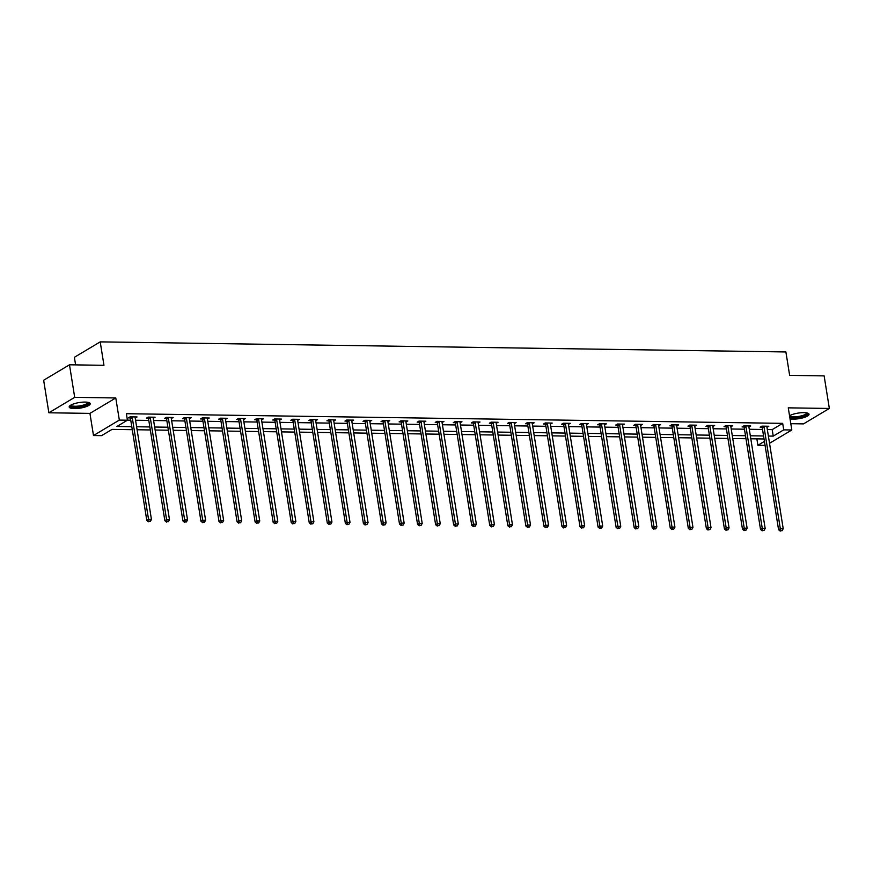 <?xml version="1.0" encoding="UTF-8"?>
<svg xmlns="http://www.w3.org/2000/svg" width="873" height="873" viewBox="0 0 873 873"><rect width="100%" height="100%" fill="white"/><g stroke="black" fill="none" stroke-linecap="round" stroke-linejoin="round"><path stroke-width="1.31" d="M74.27 408.586A10.662 2.826 170.9 0 0 85.096 406.993A10.662 2.826 170.9 0 0 90.246 403.642A10.662 2.826 170.9 0 0 85.161 402.082A10.662 2.826 170.9 0 0 74.347 403.675A10.662 2.826 170.9 0 0 69.185 407.014A10.662 2.826 170.9 0 0 74.27 408.586M790.043 418.865A10.662 2.826 170.9 0 0 793.055 419.16A10.662 2.826 170.9 0 0 803.869 417.556A10.662 2.826 170.9 0 0 809.031 414.217A10.662 2.826 170.9 0 0 803.946 412.645A10.662 2.826 170.9 0 0 789.541 415.734M132.27 429.691L112.06 429.385L101.584 435.649L93.487 435.529L119.328 420.088L127.425 420.208L116.949 426.471L131.79 426.69M89.941 413.387L115.782 397.957L74.696 397.346L69.491 364.794L43.65 380.235L48.866 412.787L89.941 413.387L93.487 435.529M75.591 364.892L74.38 357.297L100.209 341.867L785.896 351.95L789.65 375.39L824.134 375.892L829.35 408.455L788.275 407.844L791.822 429.985L769.528 443.298M790.818 423.7L803.509 423.885L829.35 408.455M765.075 445.405L757.884 445.295L764.432 441.389M756.858 438.868L757.884 445.295M74.696 397.346L48.866 412.787M767.323 429.538L772.201 429.614L782.677 423.35L126.378 413.704L127.425 420.208M127.414 420.131L130.754 420.175M135.555 420.251L148.803 420.437M153.615 420.513L166.852 420.71M171.665 420.775L184.901 420.972M189.714 421.048L202.951 421.233M207.763 421.31L221 421.506M225.812 421.572L239.049 421.768M243.862 421.845L257.099 422.03M261.911 422.106L275.159 422.303M279.96 422.368L293.208 422.565M298.009 422.641L311.257 422.827M316.07 422.903L329.307 423.099M334.119 423.165L347.356 423.361M352.168 423.438L365.405 423.623M370.217 423.7L383.454 423.896M388.267 423.962L401.504 424.158M406.316 424.234L419.553 424.42M424.365 424.496L437.613 424.693M442.415 424.758L455.662 424.955M460.464 425.02L473.712 425.216M478.524 425.293L491.761 425.489M496.573 425.555L509.81 425.751M514.623 425.817L527.859 426.013M532.672 426.089L545.909 426.286M550.721 426.351L563.958 426.548M568.77 426.613L582.007 426.81M586.82 426.886L600.067 427.083M604.869 427.148L618.117 427.344M622.918 427.41L636.166 427.606M640.978 427.683L654.215 427.879M659.028 427.945L672.265 428.141M677.077 428.207L690.314 428.403M695.126 428.479L708.363 428.676M713.176 428.741L726.412 428.938M731.225 429.003L744.462 429.2M749.274 429.276L762.522 429.472M766.963 427.29L768.818 426.253L761.878 426.144L760.132 427.192L762.009 427.213M748.914 427.028L750.769 425.98L743.829 425.882L742.083 426.919L743.96 426.952M730.865 426.755L732.72 425.718L725.779 425.62L724.033 426.657L725.9 426.69M712.815 426.493L714.671 425.457L707.73 425.347L705.984 426.395L707.85 426.417M694.766 426.231L696.621 425.184L689.681 425.086L687.935 426.122L689.801 426.155M676.717 425.959L678.572 424.922L671.621 424.824L669.875 425.86L671.752 425.893M658.668 425.697L660.523 424.66L653.571 424.551L651.825 425.598L653.702 425.62M640.618 425.435L642.463 424.387L635.522 424.289L633.776 425.326L635.653 425.358M622.558 425.162L624.413 424.125L617.473 424.027L615.727 425.064L617.604 425.096M604.509 424.9L606.364 423.863L599.424 423.754L597.678 424.802L599.555 424.824M586.46 424.638L588.315 423.591L581.374 423.492L579.628 424.529L581.505 424.562M568.41 424.365L570.265 423.329L563.325 423.23L561.579 424.267L563.445 424.3M550.361 424.103L552.216 423.067L545.276 422.958L543.53 424.005L545.396 424.027M532.312 423.841L534.167 422.794L527.227 422.696L525.481 423.732L527.347 423.765M514.262 423.569L516.118 422.532L509.166 422.434L507.42 423.47L509.297 423.503M496.213 423.307L498.068 422.27L491.117 422.161L489.371 423.209L491.248 423.23M478.164 423.045L480.008 421.997L473.068 421.899L471.322 422.936L473.199 422.969M460.104 422.772L461.959 421.735L455.019 421.637L453.273 422.674L455.149 422.707M442.054 422.51L443.91 421.473L436.969 421.364L435.223 422.412L437.1 422.434M424.005 422.248L425.86 421.201L418.92 421.102L417.174 422.15L419.051 422.172M405.956 421.975L407.811 420.939L400.871 420.841L399.125 421.877L400.991 421.91M387.907 421.714L389.762 420.677L382.821 420.568L381.075 421.615L382.941 421.637M369.857 421.452L371.712 420.404L364.772 420.306L363.026 421.353L364.892 421.375M351.808 421.179L353.663 420.142L346.712 420.044L344.966 421.081L346.843 421.113M333.759 420.917L335.614 419.88L328.663 419.771L326.917 420.819L328.794 420.841M315.71 420.655L317.554 419.607L310.613 419.509L308.867 420.557L310.744 420.579M297.649 420.382L299.504 419.346L292.564 419.247L290.818 420.284L292.695 420.317M279.6 420.12L281.455 419.084L274.515 418.975L272.769 420.022L274.646 420.044M261.551 419.858L263.406 418.811L256.466 418.713L254.72 419.76L256.597 419.782M243.502 419.586L245.357 418.549L238.416 418.451L236.67 419.487L238.536 419.52M225.452 419.324L227.307 418.287L220.367 418.178L218.621 419.226L220.487 419.247M207.403 419.062L209.258 418.014L202.318 417.916L200.572 418.964L202.438 418.985M189.354 418.789L191.209 417.752L184.258 417.654L182.512 418.691L184.389 418.724M171.304 418.527L173.16 417.49L166.208 417.381L164.462 418.429L166.339 418.451M153.255 418.265L155.099 417.218L148.159 417.119L146.413 418.167L148.29 418.189M135.195 417.992L137.05 416.956L130.11 416.858L128.364 417.894L130.241 417.927M115.782 397.957L119.328 420.088M782.677 423.35L783.725 429.865L791.822 429.985M69.491 364.794L103.963 365.307L100.209 341.867M764.039 438.977L750.802 438.781M745.989 438.715L732.753 438.519M727.94 438.442L714.703 438.257M709.891 438.181L696.654 437.984M691.842 437.919L678.594 437.722M673.792 437.646L660.545 437.46M655.743 437.384L642.495 437.187M637.683 437.122L624.446 436.926M619.634 436.849L606.397 436.664M601.584 436.587L588.347 436.391M583.535 436.325L570.298 436.129M565.486 436.053L552.249 435.867M547.436 435.791L534.2 435.594M529.387 435.529L516.139 435.332M511.338 435.256L498.09 435.07M493.289 434.994L480.041 434.798M475.228 434.732L461.992 434.536M457.179 434.459L443.942 434.274M439.13 434.197L425.893 434.001M421.081 433.936L407.844 433.739M403.031 433.663L389.795 433.477M384.982 433.401L371.745 433.204M366.933 433.139L353.685 432.943M348.884 432.877L335.636 432.681M330.834 432.604L317.586 432.408M312.774 432.342L299.537 432.146M294.725 432.08L281.488 431.884M276.676 431.808L263.439 431.611M258.626 431.546L245.389 431.349M240.577 431.284L227.34 431.087M222.528 431.011L209.291 430.815M204.478 430.749L191.231 430.553M186.429 430.487L173.181 430.291M168.38 430.214L155.132 430.018M150.32 429.953L137.083 429.756M768.371 436.053L773.249 436.118L783.725 429.865M136.603 426.755L149.84 426.952M154.652 427.028L167.889 427.213M172.701 427.29L185.949 427.486M190.751 427.552L203.998 427.748M208.8 427.825L222.048 428.01M226.86 428.086L240.097 428.283M244.909 428.348L258.146 428.545M262.959 428.621L276.195 428.807M281.008 428.883L294.245 429.079M299.057 429.145L312.294 429.341M317.106 429.418L330.343 429.603M335.156 429.68L348.403 429.876M353.205 429.942L366.453 430.138M371.254 430.203L384.502 430.4M389.314 430.476L402.551 430.673M407.364 430.738L420.6 430.935M425.413 431L438.65 431.197M443.462 431.273L456.699 431.469M461.511 431.535L474.748 431.731M479.561 431.797L492.798 431.993M497.61 432.07L510.858 432.266M515.659 432.331L528.907 432.528M533.709 432.593L546.956 432.79M551.769 432.866L565.006 433.063M569.818 433.128L583.055 433.324M587.867 433.39L601.104 433.586M605.917 433.663L619.153 433.859M623.966 433.925L637.203 434.121M642.015 434.187L655.252 434.383M660.064 434.459L673.312 434.656M678.114 434.721L691.361 434.918M696.163 434.983L709.411 435.18M714.223 435.256L727.46 435.452M732.272 435.518L745.509 435.714M750.322 435.78L763.559 435.976M772.201 429.614L773.249 436.118M766.92 426.34L767.072 427.29M748.87 426.079L749.023 427.028M730.821 425.817L730.974 426.755M712.772 425.544L712.925 426.493M694.722 425.282L694.875 426.231M676.673 425.02L676.826 425.959M658.624 424.747L658.777 425.697M640.575 424.485L640.717 425.435M622.514 424.223L622.667 425.162M604.465 423.951L604.618 424.9M586.416 423.689L586.569 424.638M568.367 423.427L568.519 424.365M550.317 423.154L550.47 424.103M532.268 422.892L532.421 423.841M514.219 422.63L514.372 423.58M496.17 422.357L496.322 423.307M478.12 422.096L478.262 423.045M460.06 421.834L460.213 422.783M442.011 421.561L442.164 422.51M423.962 421.299L424.114 422.248M405.912 421.037L406.065 421.986M387.863 420.764L388.016 421.714M369.814 420.502L369.966 421.452M351.764 420.24L351.917 421.19M333.715 419.968L333.868 420.917M315.666 419.706L315.808 420.655M297.606 419.444L297.758 420.393M279.556 419.171L279.709 420.12M261.507 418.909L261.66 419.858M243.458 418.647L243.611 419.597M225.409 418.374L225.561 419.324M207.359 418.112L207.512 419.062M189.31 417.851L189.463 418.8M171.261 417.578L171.414 418.527M153.212 417.316L153.353 418.265M135.151 417.054L135.304 418.003M764.006 426.853L762.271 427.901L778.574 529.725L780.32 528.678L764.006 426.853A1.364 1.102 59.1 0 0 763.853 426.362L763.755 426.177M780.942 530.697L782.099 530.719L780.942 530.697L780.32 528.678L783.212 528.722L766.909 426.897A1.364 1.102 59.1 0 1 766.909 426.406L766.952 426.22M762.271 427.901A1.364 1.102 59.1 0 0 762.107 427.41L761.551 426.34M778.574 529.725L780.244 531.122M782.099 530.719L783.212 528.722M807.241 413.005A9.232 2.444 -9.1 0 1 807.449 413.551A9.232 2.444 -9.1 0 1 799.788 417.087A9.232 2.444 -9.1 0 1 789.738 416.967M789.792 415.592A8.544 2.259 170.9 0 0 798.369 416.476A8.544 2.259 170.9 0 0 806.674 412.994A8.544 2.259 170.9 0 0 806.674 412.885M789.869 417.796A10.596 2.805 170.9 0 0 800.923 417.229A10.596 2.805 170.9 0 0 808.714 413.682M88.468 402.442A9.232 2.444 -9.1 0 1 84.867 405.509A9.232 2.444 -9.1 0 1 74.838 407.102A9.232 2.444 -9.1 0 1 70.506 405.312M71.008 405.017A8.544 2.259 170.9 0 0 75.078 406.251A8.544 2.259 170.9 0 0 83.71 404.985A8.544 2.259 170.9 0 0 87.889 402.311M69.316 406.414A10.596 2.805 170.9 0 0 74.14 407.527A10.596 2.805 170.9 0 0 89.941 403.108M745.957 426.591L744.211 427.628L760.525 529.464L762.271 528.416L745.957 426.591A1.364 1.102 59.1 0 0 745.804 426.1L745.706 425.904M762.882 530.435L764.039 530.457L762.882 530.435L762.271 528.416L765.163 528.46L748.848 426.635A1.364 1.102 59.1 0 1 748.859 426.144L748.892 425.959M744.211 427.628A1.364 1.102 59.1 0 0 744.058 427.148L743.501 426.079M760.525 529.464L762.184 530.849M764.039 530.457L765.163 528.46M727.907 426.319L726.161 427.366L742.476 529.191L744.222 528.154L727.907 426.319A1.364 1.102 59.1 0 0 727.744 425.838L727.645 425.642M744.833 530.173L745.989 530.184L744.833 530.173L744.222 528.154L747.113 528.198L730.799 426.362A1.364 1.102 59.1 0 1 730.81 425.882L730.843 425.686M726.161 427.366A1.364 1.102 59.1 0 0 725.998 426.875L725.452 425.806M742.476 529.191L744.134 530.588M745.989 530.184L747.113 528.198M709.858 426.057L708.112 427.104L724.426 528.929L726.172 527.881L709.858 426.057A1.364 1.102 59.1 0 0 709.694 425.566L709.596 425.38M726.783 529.9L727.94 529.922L726.783 529.9L726.172 527.881L729.064 527.925L712.75 426.1A1.364 1.102 59.1 0 1 712.761 425.609L712.794 425.424M708.112 427.104A1.364 1.102 59.1 0 0 707.948 426.613L707.403 425.544M724.426 528.929L726.085 530.326M727.94 529.922L729.064 527.925M691.809 425.795L690.063 426.832L706.377 528.667L708.123 527.619L691.809 425.795A1.364 1.102 59.1 0 0 691.645 425.304L691.547 425.107M708.734 529.638L709.891 529.66L708.734 529.638L708.123 527.619L711.015 527.663L694.701 425.838A1.364 1.102 59.1 0 1 694.712 425.347L694.744 425.162M690.063 426.832A1.364 1.102 59.1 0 0 689.899 426.351L689.354 425.282M706.377 528.667L708.036 530.053M709.891 529.66L711.015 527.663M673.76 425.522L672.014 426.57L688.328 528.394L690.074 527.357L673.76 425.522A1.364 1.102 59.1 0 0 673.596 425.042L673.498 424.845M690.685 529.376L691.842 529.387L690.685 529.376L690.074 527.357L692.966 527.401L676.651 425.566A1.364 1.102 59.1 0 1 676.662 425.086L676.695 424.889M672.014 426.57A1.364 1.102 59.1 0 0 671.85 426.079L671.304 425.009M688.328 528.394L689.986 529.791M691.842 529.387L692.966 527.401M655.71 425.26L653.964 426.308L670.278 528.132L672.014 527.085L655.71 425.26A1.364 1.102 59.1 0 0 655.547 424.769L655.448 424.584M672.636 529.103L673.792 529.125L672.636 529.103L672.014 527.085L674.916 527.128L658.602 425.304A1.364 1.102 59.1 0 1 658.602 424.813L658.646 424.627M653.964 426.308A1.364 1.102 59.1 0 0 653.801 425.817L653.255 424.747M670.278 528.132L671.937 529.529M673.792 529.125L674.916 527.128M637.661 424.998L635.915 426.035L652.218 527.87L653.964 526.823L637.661 424.998A1.364 1.102 59.1 0 0 637.497 424.507L637.399 424.311M654.586 528.842L655.743 528.863L654.586 528.842L653.964 526.823L656.856 526.866L640.553 425.042A1.364 1.102 59.1 0 1 640.553 424.551L640.596 424.365M635.915 426.035A1.364 1.102 59.1 0 0 635.751 425.555L635.206 424.485M652.218 527.87L653.888 529.256M655.743 528.863L656.856 526.866M619.612 424.725L617.866 425.773L634.169 527.598L635.915 526.561L619.612 424.725A1.364 1.102 59.1 0 0 619.448 424.245L619.35 424.049M636.537 528.58L637.694 528.591L636.537 528.58L635.915 526.561L638.807 526.605L622.504 424.769A1.364 1.102 59.1 0 1 622.504 424.289L622.547 424.092M617.866 425.773A1.364 1.102 59.1 0 0 617.702 425.282L617.146 424.213M634.169 527.598L635.839 528.994M637.694 528.591L638.807 526.605M601.552 424.464L599.816 425.511L616.12 527.336L617.866 526.288L601.552 424.464A1.364 1.102 59.1 0 0 601.399 423.972L601.301 423.787M618.488 528.307L619.644 528.329L618.488 528.307L617.866 526.288L620.758 526.332L604.454 424.507A1.364 1.102 59.1 0 1 604.454 424.016L604.498 423.831M599.816 425.511A1.364 1.102 59.1 0 0 599.653 425.02L599.096 423.951M616.12 527.336L617.789 528.732M619.644 528.329L620.758 526.332M583.502 424.202L581.756 425.238L598.07 527.074L599.816 526.026L583.502 424.202A1.364 1.102 59.1 0 0 583.35 423.711L583.251 423.514M600.428 528.045L601.584 528.067L600.428 528.045L599.816 526.026L602.708 526.07L586.394 424.245A1.364 1.102 59.1 0 1 586.405 423.754L586.438 423.569M581.756 425.238A1.364 1.102 59.1 0 0 581.604 424.758L581.047 423.689M598.07 527.074L599.729 528.46M601.584 528.067L602.708 526.07M565.453 423.929L563.707 424.976L580.021 526.801L581.767 525.764L565.453 423.929A1.364 1.102 59.1 0 0 565.289 423.449L565.191 423.252M582.378 527.783L583.535 527.794L582.378 527.783L581.767 525.764L584.659 525.808L568.345 423.972A1.364 1.102 59.1 0 1 568.356 423.492L568.388 423.296M563.707 424.976A1.364 1.102 59.1 0 0 563.543 424.485L562.998 423.416M580.021 526.801L581.68 528.198M583.535 527.794L584.659 525.808M547.404 423.667L545.658 424.714L561.972 526.539L563.718 525.491L547.404 423.667A1.364 1.102 59.1 0 0 547.24 423.176L547.142 422.99M564.329 527.51L565.486 527.532L564.329 527.51L563.718 525.491L566.61 525.535L550.296 423.711A1.364 1.102 59.1 0 1 550.306 423.219L550.339 423.034M545.658 424.714A1.364 1.102 59.1 0 0 545.494 424.223L544.948 423.154M561.972 526.539L563.631 527.936M565.486 527.532L566.61 525.535M529.354 423.405L527.608 424.442L543.923 526.277L545.669 525.23L529.354 423.405A1.364 1.102 59.1 0 0 529.191 422.914L529.093 422.718M546.28 527.248L547.436 527.27L546.28 527.248L545.669 525.23L548.56 525.273L532.246 423.449A1.364 1.102 59.1 0 1 532.257 422.958L532.29 422.772M527.608 424.442A1.364 1.102 59.1 0 0 527.445 423.962L526.899 422.892M543.923 526.277L545.581 527.663M547.436 527.27L548.56 525.273M511.305 423.132L509.559 424.18L525.873 526.004L527.619 524.968L511.305 423.132A1.364 1.102 59.1 0 0 511.142 422.652L511.043 422.456M528.23 526.986L529.387 526.997L528.23 526.986L527.619 524.968L530.511 525.011L514.197 423.176A1.364 1.102 59.1 0 1 514.208 422.696L514.241 422.499M509.559 424.18A1.364 1.102 59.1 0 0 509.396 423.689L508.85 422.619M525.873 526.004L527.532 527.401M529.387 526.997L530.511 525.011M493.256 422.87L491.51 423.918L507.824 525.742L509.559 524.695L493.256 422.87A1.364 1.102 59.1 0 0 493.092 422.379L492.994 422.194M510.181 526.714L511.338 526.735L510.181 526.714L509.559 524.695L512.462 524.738L496.148 422.914A1.364 1.102 59.1 0 1 496.148 422.423L496.191 422.237M491.51 423.918A1.364 1.102 59.1 0 0 491.346 423.427L490.801 422.357M507.824 525.742L509.483 527.139M511.338 526.735L512.462 524.738M475.207 422.608L473.461 423.645L489.764 525.481L491.51 524.433L475.207 422.608A1.364 1.102 59.1 0 0 475.043 422.117L474.945 421.921M492.132 526.452L493.289 526.474L492.132 526.452L491.51 524.433L494.402 524.477L478.098 422.652A1.364 1.102 59.1 0 1 478.098 422.161L478.142 421.975M473.461 423.645A1.364 1.102 59.1 0 0 473.297 423.165L472.751 422.096M489.764 525.481L491.434 526.866M493.289 526.474L494.402 524.477M457.157 422.336L455.411 423.383L471.715 525.208L473.461 524.171L457.157 422.336A1.364 1.102 59.1 0 0 456.994 421.855L456.895 421.659M474.083 526.19L475.239 526.201L474.083 526.19L473.461 524.171L476.352 524.215L460.049 422.379A1.364 1.102 59.1 0 1 460.049 421.899L460.093 421.703M455.411 423.383A1.364 1.102 59.1 0 0 455.248 422.892L454.691 421.823M471.715 525.208L473.384 526.605M475.239 526.201L476.352 524.215M439.097 422.074L437.362 423.121L453.665 524.946L455.411 523.898L439.097 422.074A1.364 1.102 59.1 0 0 438.944 421.583L438.846 421.397M456.033 525.917L457.19 525.939L456.033 525.917L455.411 523.898L458.303 523.942L442 422.117A1.364 1.102 59.1 0 1 442 421.637L442.044 421.441M437.362 423.121A1.364 1.102 59.1 0 0 437.198 422.63L436.642 421.561M453.665 524.946L455.335 526.343M457.19 525.939L458.303 523.942M421.048 421.812L419.302 422.848L435.616 524.684L437.362 523.636L421.048 421.812A1.364 1.102 59.1 0 0 420.895 421.321L420.797 421.124M437.973 525.655L439.13 525.677L437.973 525.655L437.362 523.636L440.254 523.68L423.94 421.855A1.364 1.102 59.1 0 1 423.951 421.364L423.983 421.179M419.302 422.848A1.364 1.102 59.1 0 0 419.149 422.368L418.593 421.299M435.616 524.684L437.275 526.07M439.13 525.677L440.254 523.68M402.999 421.539L401.253 422.587L417.567 524.411L419.313 523.374L402.999 421.539A1.364 1.102 59.1 0 0 402.835 421.059L402.737 420.862M419.924 525.393L421.081 525.404L419.924 525.393L419.313 523.374L422.205 523.418L405.89 421.583A1.364 1.102 59.1 0 1 405.901 421.102L405.934 420.906M401.253 422.587A1.364 1.102 59.1 0 0 401.089 422.096L400.543 421.026M417.567 524.411L419.226 525.808M421.081 525.404L422.205 523.418M384.949 421.277L383.203 422.325L399.518 524.149L401.264 523.113L384.949 421.277A1.364 1.102 59.1 0 0 384.786 420.786L384.687 420.6M401.875 525.12L403.031 525.142L401.875 525.12L401.264 523.113L404.155 523.145L387.841 421.321A1.364 1.102 59.1 0 1 387.852 420.841L387.885 420.644M383.203 422.325A1.364 1.102 59.1 0 0 383.04 421.834L382.494 420.764M399.518 524.149L401.176 525.546M403.031 525.142L404.155 523.145M366.9 421.015L365.154 422.052L381.468 523.887L383.214 522.84L366.9 421.015A1.364 1.102 59.1 0 0 366.736 420.524L366.638 420.328M383.825 524.859L384.982 524.88L383.825 524.859L383.214 522.84L386.106 522.883L369.792 421.059A1.364 1.102 59.1 0 1 369.803 420.568L369.836 420.382M365.154 422.052A1.364 1.102 59.1 0 0 364.99 421.572L364.445 420.502M381.468 523.887L383.127 525.273M384.982 524.88L386.106 522.883M348.851 420.742L347.105 421.79L363.419 523.614L365.165 522.578L348.851 420.742A1.364 1.102 59.1 0 0 348.687 420.262L348.589 420.066M365.776 524.597L366.933 524.608L365.776 524.597L365.165 522.578L368.057 522.621L351.743 420.786A1.364 1.102 59.1 0 1 351.754 420.306L351.786 420.109M347.105 421.79A1.364 1.102 59.1 0 0 346.941 421.299L346.395 420.229M363.419 523.614L365.078 525.011M366.933 524.608L368.057 522.621M330.802 420.48L329.056 421.528L345.37 523.353L347.105 522.316L330.802 420.48A1.364 1.102 59.1 0 0 330.638 419.989L330.54 419.804M347.727 524.324L348.884 524.346L347.727 524.324L347.105 522.316L350.008 522.349L333.693 420.524A1.364 1.102 59.1 0 1 333.693 420.044L333.737 419.848M329.056 421.528A1.364 1.102 59.1 0 0 328.892 421.037L328.346 419.968M345.37 523.353L347.028 524.749M348.884 524.346L350.008 522.349M312.752 420.219L311.006 421.255L327.31 523.091L329.056 522.043L312.752 420.219A1.364 1.102 59.1 0 0 312.589 419.727L312.49 419.531M329.678 524.062L330.834 524.084L329.678 524.062L329.056 522.043L331.947 522.087L315.644 420.262A1.364 1.102 59.1 0 1 315.644 419.771L315.688 419.586M311.006 421.255A1.364 1.102 59.1 0 0 310.843 420.775L310.297 419.706M327.31 523.091L328.979 524.477M330.834 524.084L331.947 522.087M294.703 419.946L292.957 420.993L309.26 522.818L311.006 521.781L294.703 419.946A1.364 1.102 59.1 0 0 294.539 419.466L294.441 419.269M311.628 523.8L312.785 523.811L311.628 523.8L311.006 521.781L313.898 521.825L297.595 419.989A1.364 1.102 59.1 0 1 297.595 419.509L297.638 419.313M292.957 420.993A1.364 1.102 59.1 0 0 292.793 420.502L292.237 419.433M309.26 522.818L310.93 524.215M312.785 523.811L313.898 521.825M276.643 419.684L274.908 420.731L291.211 522.556L292.957 521.519L276.643 419.684A1.364 1.102 59.1 0 0 276.49 419.193L276.392 419.007M293.579 523.538L294.736 523.549L293.579 523.538L292.957 521.519L295.849 521.552L279.546 419.727A1.364 1.102 59.1 0 1 279.546 419.247L279.589 419.051M274.908 420.731A1.364 1.102 59.1 0 0 274.744 420.24L274.187 419.171M291.211 522.556L292.881 523.953M294.736 523.549L295.849 521.552M258.594 419.422L256.848 420.459L273.162 522.294L274.908 521.246L258.594 419.422A1.364 1.102 59.1 0 0 258.441 418.931L258.343 418.745M275.519 523.265L276.676 523.287L275.519 523.265L274.908 521.246L277.8 521.29L261.485 419.466A1.364 1.102 59.1 0 1 261.496 418.975L261.529 418.789M256.848 420.459A1.364 1.102 59.1 0 0 256.695 419.978L256.138 418.909M273.162 522.294L274.82 523.68M276.676 523.287L277.8 521.29M240.544 419.149L238.798 420.197L255.112 522.021L256.858 520.985L240.544 419.149A1.364 1.102 59.1 0 0 240.381 418.669L240.282 418.473M257.47 523.003L258.626 523.014L257.47 523.003L256.858 520.985L259.75 521.028L243.436 419.193A1.364 1.102 59.1 0 1 243.447 418.713L243.48 418.516M238.798 420.197A1.364 1.102 59.1 0 0 238.635 419.706L238.089 418.636M255.112 522.021L256.771 523.418M258.626 523.014L259.75 521.028M222.495 418.887L220.749 419.935L237.063 521.759L238.809 520.723L222.495 418.887A1.364 1.102 59.1 0 0 222.331 418.396L222.233 418.211M239.42 522.741L240.577 522.752L239.42 522.741L238.809 520.723L241.701 520.755L225.387 418.931A1.364 1.102 59.1 0 1 225.398 418.451L225.43 418.254M220.749 419.935A1.364 1.102 59.1 0 0 220.585 419.444L220.04 418.374M237.063 521.759L238.722 523.156M240.577 522.752L241.701 520.755M204.446 418.625L202.7 419.662L219.014 521.497L220.76 520.45L204.446 418.625A1.364 1.102 59.1 0 0 204.282 418.134L204.184 417.949M221.371 522.469L222.528 522.49L221.371 522.469L220.76 520.45L223.652 520.494L207.338 418.669A1.364 1.102 59.1 0 1 207.348 418.178L207.381 417.992M202.7 419.662A1.364 1.102 59.1 0 0 202.536 419.182L201.99 418.112M219.014 521.497L220.673 522.883M222.528 522.49L223.652 520.494M186.396 418.353L184.65 419.4L200.965 521.225L202.711 520.188L186.396 418.353A1.364 1.102 59.1 0 0 186.233 417.872L186.135 417.676M203.322 522.207L204.478 522.218L203.322 522.207L202.711 520.188L205.602 520.232L189.288 418.396A1.364 1.102 59.1 0 1 189.299 417.916L189.332 417.731M184.65 419.4A1.364 1.102 59.1 0 0 184.487 418.909L183.941 417.84M200.965 521.225L202.623 522.621M204.478 522.218L205.602 520.232M168.347 418.091L166.601 419.138L182.915 520.963L184.65 519.926L168.347 418.091A1.364 1.102 59.1 0 0 168.183 417.6L168.085 417.414M185.272 521.945L186.429 521.956L185.272 521.945L184.65 519.926L187.553 519.959L171.239 418.134A1.364 1.102 59.1 0 1 171.239 417.654L171.283 417.458M166.601 419.138A1.364 1.102 59.1 0 0 166.437 418.647L165.892 417.578M182.915 520.963L184.574 522.36M186.429 521.956L187.553 519.959M150.298 417.829L148.552 418.865L164.855 520.701L166.601 519.653L150.298 417.829A1.364 1.102 59.1 0 0 150.134 417.338L150.036 417.152M167.223 521.672L168.38 521.694L167.223 521.672L166.601 519.653L169.493 519.697L153.19 417.872A1.364 1.102 59.1 0 1 153.19 417.381L153.233 417.196M148.552 418.865A1.364 1.102 59.1 0 0 148.388 418.385L147.843 417.316M164.855 520.701L166.525 522.087M168.38 521.694L169.493 519.697M132.249 417.556L130.503 418.604L146.806 520.428L148.552 519.391L132.249 417.556A1.364 1.102 59.1 0 0 132.085 417.076L131.987 416.879M149.174 521.41L150.331 521.421L149.174 521.41L148.552 519.391L151.444 519.435L135.14 417.6A1.364 1.102 59.1 0 1 135.14 417.119L135.184 416.934M130.503 418.604A1.364 1.102 59.1 0 0 130.339 418.112L129.782 417.043M146.806 520.428L148.475 521.825M150.331 521.421L151.444 519.435M763.853 426.362L762.107 427.41M745.804 426.1L744.058 427.148M727.744 425.838L725.998 426.875M709.694 425.566L707.948 426.613M691.645 425.304L689.899 426.351M673.596 425.042L671.85 426.079M655.547 424.769L653.801 425.817M637.497 424.507L635.751 425.555M619.448 424.245L617.702 425.282M601.399 423.972L599.653 425.02M583.35 423.711L581.604 424.758M565.289 423.449L563.543 424.485M547.24 423.176L545.494 424.223M529.191 422.914L527.445 423.962M511.142 422.652L509.396 423.689M493.092 422.379L491.346 423.427M475.043 422.117L473.297 423.165M456.994 421.855L455.248 422.892M438.944 421.583L437.198 422.63M420.895 421.321L419.149 422.368M402.835 421.059L401.089 422.096M384.786 420.786L383.04 421.834M366.736 420.524L364.99 421.572M348.687 420.262L346.941 421.299M330.638 419.989L328.892 421.037M312.589 419.727L310.843 420.775M294.539 419.466L292.793 420.502M276.49 419.193L274.744 420.24M258.441 418.931L256.695 419.978M240.381 418.669L238.635 419.706M222.331 418.396L220.585 419.444M204.282 418.134L202.536 419.182M186.233 417.872L184.487 418.909M168.183 417.6L166.437 418.647M150.134 417.338L148.388 418.385M132.085 417.076L130.339 418.112"/></g></svg>
